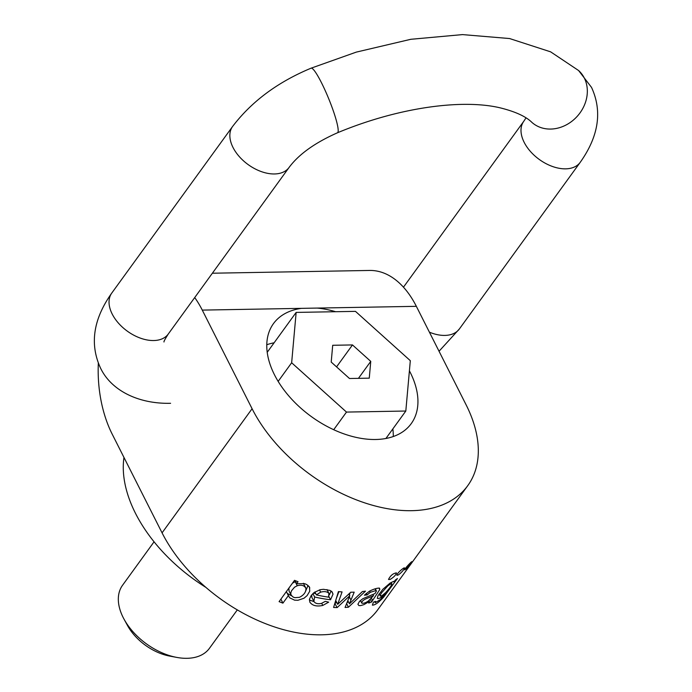 <?xml version="1.0" encoding="UTF-8"?>
<svg xmlns="http://www.w3.org/2000/svg" width="692" height="692" viewBox="0 0 692 692"><rect width="100%" height="100%" fill="white"/><g stroke="black" fill="none" stroke-linecap="round" stroke-linejoin="round"><path stroke-width="1.04" d="M304.688 583.667L296.669 583.728A134.205 83.542 -144 0 1 296.583 583.693L298.027 581.704A134.205 83.542 -144 0 1 294.532 580.328L279.084 601.633A134.205 83.542 36 0 0 282.916 603.139L288.374 595.613A134.205 83.542 36 0 0 288.478 595.648L289.654 597.793L294.584 600.154L297.915 600.284L303.996 598.243L307.118 595.587L309.731 591.21L309.471 587.162L306.807 584.584L304.688 583.667M309.782 602.031C312.222 605.63 316.555 606.763 322.775 605.439L328.674 602.152L325.309 601.348L321.451 603.415C317.749 604.185 315.223 603.502 313.865 601.365L314.626 597.006A134.205 83.542 36 0 0 330.534 599.756L333.025 594.143L332.082 591.842L329.954 590.406L323.467 589.307L320.162 589.714L314.194 592.464L311.132 595.613L309.454 599.281L309.878 602.239M348.439 607.221L365.488 591.141A134.205 83.542 -144 0 1 362.4 591.548L349.503 603.796A134.205 83.542 -144 0 1 349.425 603.805L354.2 592.162A134.205 83.542 -144 0 1 350.757 592.222L337.679 604.332L342.064 591.919A134.205 83.542 -144 0 1 338.405 591.599L333.596 607.464A134.205 83.542 36 0 0 337.177 607.585L349.728 595.743A134.205 83.542 36 0 0 349.797 595.743L345.057 607.455A134.205 83.542 36 0 0 348.439 607.221L346.606 603.58M368.706 603.061A134.205 83.542 36 0 0 371.621 601.988L379.787 589.523L379.527 588.148C377.261 587.958 373.896 588.97 369.45 591.176L364.399 595.198L367.08 594.964L370.281 592.317L375.791 590.605L376.422 591.054L375.029 593.546L362.712 598.77L359.485 601.417L357.902 604.254L358.906 605.587L360.67 605.604L363.914 604.635L369.502 601.357L368.706 603.061M374.934 588.909L376.422 591.054M375.237 602.706L375.6 601.365L373.472 602.101L372.382 605.128C374.891 605.266 378.654 602.602 383.671 597.135L397.433 578.521A134.205 83.542 -144 0 1 395.348 580.008L394.007 581.851A134.205 83.542 -144 0 1 393.956 581.885L393.549 581.375L390.063 583.114L382.806 589.324L377.901 595.847L377.339 598.381L378.654 598.606L380.617 597.637L385.435 593.52L380.392 599.609L375.237 602.706L374.683 601.694M398.445 574.914L396.931 575.312C396.196 573.936 404.5 566.662 404.526 568.028C403.851 569.931 401.827 572.223 398.445 574.914M194.712 297.569A97.97 59.071 89 0 1 202.272 310.103L252.087 408.73A134.205 83.542 36 0 0 361.008 501.588A134.205 83.542 36 0 0 467.766 485.637L377.745 609.764A134.205 83.542 -144 0 1 270.979 625.715A134.205 83.542 -144 0 1 162.066 532.857L112.242 434.239A97.97 59.071 89 0 1 98.325 363.196M467.766 485.637A134.205 83.542 36 0 0 466.174 404.958L416.35 306.331L301.461 308.355A85.116 52.99 36 0 0 273.444 323.648A85.116 52.99 36 0 0 311.244 416.515A85.116 52.99 36 0 0 411.256 423.599A85.116 52.99 36 0 0 409.404 370.817M390.184 579.403L388.497 579.463C390.461 575.554 393.117 573.357 396.447 572.881C395.954 574.966 393.869 577.137 390.184 579.403M406.005 569.049L404.699 569.845C404.353 568.815 412.198 560.762 411.878 561.74L406.005 569.049M212.375 273.219L369.615 270.451A97.97 59.071 89 0 1 416.35 306.331M335.611 311.72A85.116 52.99 36 0 0 317.161 308.078M392.84 428.919A85.116 52.99 -144 0 1 393.272 436.505M266.757 344.746A85.116 52.99 -144 0 1 274.101 342.808M346.493 412.077L405.815 411.031L410.313 360.679L355.472 311.365L296.15 312.412L291.652 362.764L346.493 412.077L333.708 429.706M291.652 362.764L278.132 381.413M405.815 411.031L385.928 438.451M296.15 312.412L267.19 352.34M331.208 362.072L349.486 378.507L369.26 378.161L370.756 361.371L352.479 344.936L332.705 345.282L331.208 362.072M370.756 361.371L358.447 378.351M352.479 344.936L336.563 366.881M205.87 587.378A134.205 83.542 -144 0 1 123.963 457.438M154.048 541.827L122.545 585.268A53.682 33.415 36 0 0 123.176 617.541A53.682 33.415 36 0 0 124.058 619.202A53.682 33.415 36 0 0 176.728 657.4A53.682 33.415 36 0 0 209.451 648.3L237.304 609.894M176.728 657.4L169.644 656.077A42.947 26.737 -144 0 1 127.51 625.516L124.058 619.202M385.53 592.707L382.382 595.371L380.418 596.123L380.401 594.817L381.629 592.75L387.883 585.847L390.548 584.022L391.871 584.005C391.3 585.899 389.181 588.797 385.53 592.707M393.956 581.885L393.713 581.401M385.435 593.52L385.193 593.035M373.533 595.604L368.412 600.976C365.437 602.948 363.222 603.658 361.743 603.095C361.752 599.168 370.047 597.706 373.533 595.604L372.988 594.514M371.621 601.988L370.332 599.436M375.938 588.615L375.522 589.186M367.08 594.964L366.276 593.364M360.644 600.941L359.624 601.262M369.502 601.357L369.07 600.5M361.743 603.095L360.411 600.483M348.335 601.642L346.839 602.974M349.425 603.805L347.791 600.569M350.247 592.698L349.373 594.895M337.679 604.332L335.741 600.5M338.907 591.651L336.355 598.468M337.177 607.585L334.816 603.51M349.728 595.743L348.846 594.004M336.563 602.126L335.118 603.502M349.797 595.743L348.898 593.952M327.247 590.086L327.022 589.575M326.979 589.567L328.951 593.468L328.484 597.144A134.205 83.542 -144 0 1 316.4 594.904L320.655 592.153C324.453 591.141 327.221 591.582 328.951 593.468L327.1 589.722M316.4 594.904L314.912 591.963M330.534 599.756L328.873 596.461M315.734 593.58L313.364 593.148M314.626 597.006L312.896 593.572M331.061 590.985L329.357 594.93M314.03 601.659L309.385 599.973M311.729 594.835L311.85 597.369M295.493 581.539L292.465 583.174M288.884 588.122L289.057 591.037L291.133 595.146L290.735 593.165L291.488 590.821L294.507 587.223L297.266 585.735C301.625 584.584 304.515 585.501 305.933 588.494C306.037 592.153 303.875 595.094 299.446 597.334L294.896 597.68L293.218 597.101L291.133 595.146M305.648 587.724L303.381 583.295M305.674 587.776L305.933 588.494M296.583 583.693L294.982 580.51M282.916 603.139L280.9 599.134M288.374 595.613L286.358 591.608M288.478 595.648L286.332 591.565M308.052 585.423L305.475 591.539M291.548 595.803L287.353 593.416M162.066 532.857L252.087 408.73M301.461 308.355L202.272 310.103M383.671 597.135L383.29 596.392M372.408 600.146L371.466 598.269M379.787 589.523L379.052 588.062M370.281 592.317L369.649 591.063M350.974 600.094L349.313 596.807M320.655 592.153L319.514 589.878M333.025 594.143L331.65 591.409M322.775 605.439L321.719 603.337M313.865 601.365L311.807 597.283M297.266 585.735L295.199 581.643M309.8 587.992L308.995 586.392M429.403 332.177A34.894 21.72 36 0 0 459.419 328.899L439.039 351.251M337.48 132.778A34.894 4.766 -112.2 0 0 334.686 115.002A34.894 4.766 -112.2 0 0 321.434 82.659A34.894 4.766 -112.2 0 0 311.063 68.188L356.285 52.116L410.806 39.297L462.49 34.6L509.58 38.544L550.624 51.839L578.59 70.523A34.894 29.695 -47.9 0 1 584.299 78.023A34.894 29.695 -47.9 0 1 573.261 120.157A34.894 29.695 -47.9 0 1 531.811 122.302C525.937 116.524 515.661 111.775 500.991 108.047C463.467 98.74 399.223 107.018 337.48 132.778C314.938 142.76 298.797 154.316 289.074 167.455L168.268 334.028A34.894 21.72 -144 0 1 140.511 338.172A34.894 21.72 -144 0 1 112.19 314.03A34.894 21.72 -144 0 1 111.775 293.053C93.29 319.081 89.519 344.054 100.47 367.962C110.893 390.054 137.708 404.076 170.587 403.298M289.074 167.455A34.894 21.72 -144 0 1 261.317 171.599A34.894 21.72 -144 0 1 233.005 147.457A34.894 21.72 -144 0 1 232.59 126.48L111.775 293.053M525.998 117.9L523.732 121.351A34.894 21.72 36 0 0 539.224 159.419A34.894 21.72 36 0 0 580.225 162.326C598.718 136.255 602.49 111.282 591.539 87.417L578.59 70.523M391.136 582.439L391.836 583.823M379.147 593.822L380.193 595.907M375.323 588.788L376.379 590.881M311.832 597.326L313.891 601.409M168.268 334.028C165.068 339.054 163.641 341.71 163.995 341.986M311.063 68.188C277.76 82.045 251.603 101.473 232.59 126.48M523.732 121.351L403.462 287.189M580.225 162.326L459.419 328.899"/></g></svg>
